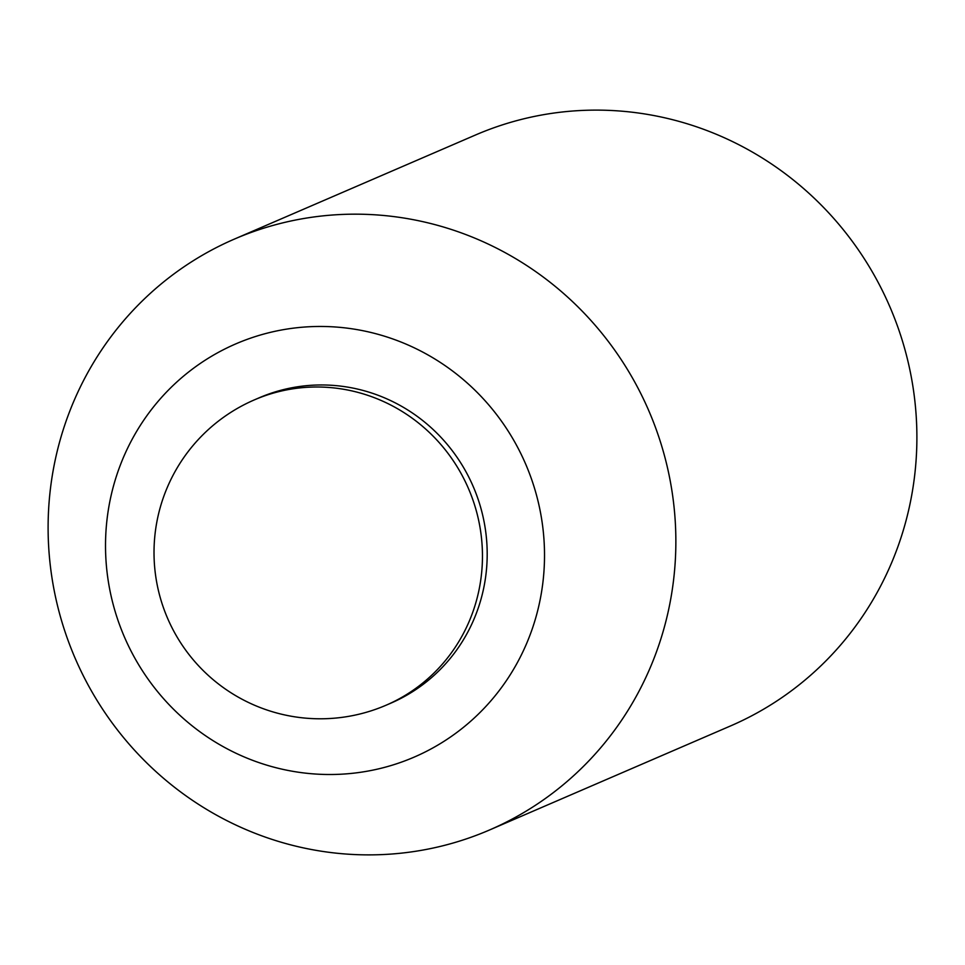 <?xml version="1.0" encoding="UTF-8"?>
<svg xmlns="http://www.w3.org/2000/svg" width="965" height="965" viewBox="0 0 965 965"><rect width="100%" height="100%" fill="white"/><g stroke="black" fill="none" stroke-linecap="round" stroke-linejoin="round"><path stroke-width="1.45" d="M279.295 223.735A321.815 312.395 -113.3 0 0 234.447 239.067A321.815 312.395 -113.3 0 0 66.332 635.561A321.815 312.395 -113.3 0 0 444.684 845.316A321.815 312.395 -113.3 0 0 489.532 829.984A321.815 312.395 -113.3 0 0 657.635 433.478A321.815 312.395 -113.3 0 0 279.295 223.735M267.196 333.154A225.038 218.452 -113.3 0 0 113.267 604.814A225.038 218.452 -113.3 0 0 382.852 767.814A225.038 218.452 -113.3 0 0 536.769 496.155A225.038 218.452 -113.3 0 0 267.196 333.154M489.532 829.984L730.553 725.933A321.815 312.395 -113.3 0 0 898.668 329.439A321.815 312.395 -113.3 0 0 520.316 119.684A321.815 312.395 -113.3 0 0 475.468 135.016L234.447 239.067M256.762 398.871A166.27 161.396 66.7 0 1 282.299 389.908A166.27 161.396 66.7 0 1 478.206 499.532A166.27 161.396 66.7 0 1 388.545 704.136M254.386 399.872A166.27 166.27 0 0 0 162.952 606.297A166.27 166.27 0 0 0 386.181 705.174A166.27 161.396 -113.3 0 0 473.043 500.316A166.27 161.396 -113.3 0 0 277.558 391.947A166.27 161.396 -113.3 0 0 254.386 399.872L259.115 397.833M386.181 705.174L390.921 703.135"/></g></svg>
